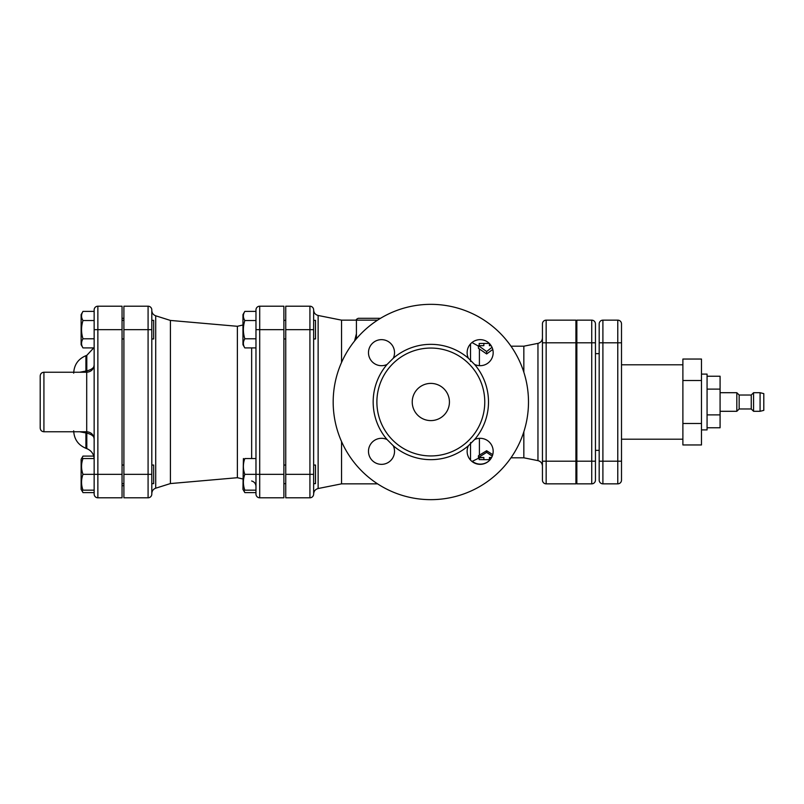 <?xml version="1.0" encoding="UTF-8"?>
<svg xmlns="http://www.w3.org/2000/svg" width="804" height="804" viewBox="0 0 804 804"><rect width="100%" height="100%" fill="white"/><g stroke="black" fill="none" stroke-linecap="round" stroke-linejoin="round"><path stroke-width="1.21" d="M736.826 402L736.826 392.704L739.157 395.025L739.157 408.975L736.826 411.296L736.826 402M739.157 408.975L751.248 408.975L751.248 395.025L739.157 395.025M753.569 402L753.569 411.296L760.081 411.296L760.081 392.704L753.569 392.704L753.569 402M760.081 392.704L763.8 393.628L763.8 410.372L760.081 411.296M309.922 306.203L285.742 306.203L285.742 497.797L309.922 497.797A3.718 3.718 0 0 0 313.64 494.078L313.64 309.922A3.718 3.718 0 0 0 309.922 306.203L309.922 497.797A3.718 3.718 0 0 0 313.64 494.078M542.439 480.129A3.718 3.718 0 0 0 546.157 483.847L575.925 483.847L575.925 320.153L546.157 320.153A3.718 3.718 0 0 0 542.439 323.871L542.439 480.129A3.718 3.718 0 0 0 546.157 483.847L546.157 461.194L575.925 461.194M376.885 402A53.948 53.948 0 0 0 457.808 448.712A53.948 53.948 0 0 0 457.808 355.288A53.948 53.948 0 0 0 376.885 402M412.231 402A18.603 18.603 0 0 1 440.13 385.89A18.603 18.603 0 0 1 440.13 418.11A18.603 18.603 0 0 1 412.231 402M489.495 460.401A13.025 13.025 0 0 1 472.199 461.225M489.234 343.338A13.025 13.025 0 0 1 489.294 343.408L479.194 343.469L479.194 345.67M474.591 364.443L468.38 358.242A57.667 57.667 0 0 0 393.277 358.242L387.076 364.443A57.667 57.667 0 0 0 387.076 439.557L393.277 445.758A57.667 57.667 0 0 0 468.38 445.758L474.591 439.557A57.667 57.667 0 0 0 474.591 364.443A13.025 13.025 0 0 0 493.033 354.584A13.025 13.025 0 0 0 478.249 339.791A13.025 13.025 0 0 0 468.38 358.242M468.38 445.758A13.025 13.025 0 0 0 478.249 464.209A13.025 13.025 0 0 0 493.033 449.416A13.025 13.025 0 0 0 474.591 439.557M387.076 439.557A13.025 13.025 0 0 0 368.624 449.416A13.025 13.025 0 0 0 383.418 464.209A13.025 13.025 0 0 0 393.277 445.758M393.277 358.242A13.025 13.025 0 0 0 383.418 339.791A13.025 13.025 0 0 0 368.624 354.584A13.025 13.025 0 0 0 387.076 364.443M333.178 402A97.656 97.656 0 0 1 479.666 317.429A97.656 97.656 0 0 1 479.666 486.571A97.656 97.656 0 0 1 333.178 402M341.549 441.557L341.549 483.847L377.558 483.847M377.558 320.153L341.549 320.153L341.549 362.443M356.423 333.71L354.574 340.996M380.533 318.294L358.282 318.294C356.574 319.077 355.951 319.701 356.423 320.153L356.423 338.745M492.772 349.449L486.641 353.941L478.44 348.303L478.44 345.67L483.847 345.67L483.847 343.408M486.641 450.742L486.641 452.371L478.44 457.496L478.44 455.757L486.641 450.742L492.741 454.662M523.836 431.778L523.836 457.808L537.956 460.632C540.75 461.385 542.248 463.215 542.439 466.099M510.972 346.192L523.836 346.192L523.836 372.222M283.882 306.203L283.882 497.797L259.702 497.797L259.702 306.203L283.882 306.203M170.408 483.566L170.408 320.434L237.381 326.293L237.381 477.707L170.408 483.566L155.715 488.199L155.715 315.801C153.252 314.877 151.956 313.098 151.805 310.485L151.805 494.078A3.718 3.718 0 0 1 148.087 497.797L123.906 497.797L123.906 306.203L148.087 306.203A3.718 3.718 0 0 1 151.805 309.922M148.087 306.203L148.087 497.797A3.718 3.718 0 0 0 151.805 494.078A3.718 3.718 0 0 1 148.087 497.797A3.718 3.718 0 0 0 151.805 494.078M255.973 494.078A3.718 3.718 0 0 0 259.702 497.797A3.718 3.718 0 0 1 255.973 494.078L255.973 474.34L244.818 474.34C242.919 479.616 242.919 484.882 244.818 490.159C242.919 490.159 242.919 490.159 244.818 490.159C242.919 490.159 242.919 490.159 244.818 490.159L255.973 490.159M259.702 306.203A3.718 3.718 0 0 0 255.973 309.922L255.973 474.34L283.882 474.34M94.148 309.922A3.718 3.718 0 0 1 97.867 306.203L122.047 306.203L122.047 497.797L97.867 497.797L97.867 306.203A3.718 3.718 0 0 0 94.148 309.922L94.148 494.078A3.718 3.718 0 0 0 97.867 497.797A3.718 3.718 0 0 1 94.148 494.078M94.148 365.358C94.078 367.76 91.626 369.609 86.802 370.905L79.666 372.242M79.676 431.758L86.802 433.095C91.626 434.391 94.078 436.24 94.148 438.642M85.586 431.758A7.437 2.663 96.6 0 1 85.917 432.984L85.917 448.31L86.802 448.632L86.802 433.095A7.437 2.683 96.4 0 0 86.42 431.758M86.42 372.242A7.437 2.683 83.6 0 0 86.802 370.905L86.802 355.368L93.726 347.911M85.586 372.242A7.437 2.663 83.4 0 0 85.917 371.016L85.917 355.69C78.189 358.956 74.109 364.785 73.687 373.167M43.919 372.242C41.657 372.453 40.421 373.699 40.2 375.96L40.2 428.04C40.421 430.301 41.657 431.547 43.919 431.758L43.919 372.242L86.701 372.242L86.701 431.758C91.224 432.2 93.706 434.683 94.148 439.205M489.425 343.408L489.425 345.67L491.133 345.67M486.641 353.941L486.641 351.539L478.44 345.67M492.018 347.298L486.641 351.539M471.998 461.476L479.405 457.808L483.847 457.496L483.847 459.667L479.194 459.597L479.194 457.808M490.159 459.667L489.425 459.667L489.425 457.496L491.626 457.496M478.44 457.496L483.847 457.496M492.259 456.139L486.641 452.371M244.818 347.911L242.959 344.695L242.959 314.625L244.818 311.399C242.919 314.444 242.919 317.49 244.818 320.525C242.919 326.615 242.919 332.695 244.818 338.786C242.919 341.831 242.919 344.876 244.818 347.911L255.973 347.911M255.973 338.786L244.818 338.786M255.973 320.525L244.818 320.525M255.973 311.399L244.818 311.399M313.64 338.956L315.5 338.956L315.5 320.354L313.64 320.354M255.973 492.601L244.818 492.601L242.959 489.375L243.401 458.531M255.973 458.531L244.818 458.531C242.919 463.797 242.919 469.074 244.818 474.34M244.818 458.531C242.919 458.531 242.919 458.531 244.818 458.531C242.919 458.531 242.919 458.531 244.818 458.531M243.723 490.159L244.818 492.601M313.64 483.646L315.5 483.646L315.5 465.044L313.64 465.044M283.882 465.044L285.742 465.044M82.983 347.911L81.124 344.695L81.124 314.625L82.983 311.399C81.083 314.444 81.083 317.49 82.983 320.525C81.083 326.615 81.083 332.695 82.983 338.786C81.083 341.831 81.083 344.876 82.983 347.911L94.148 347.911M94.148 338.786L82.983 338.786M94.148 320.525L82.983 320.525M94.148 492.601L82.983 492.601L81.124 489.375L81.124 459.305L82.983 456.089L81.897 458.531M122.047 474.34L82.983 474.34C81.083 479.616 81.083 484.882 82.983 490.159C81.083 490.159 81.083 490.159 82.983 490.159C81.083 490.159 81.083 490.159 82.983 490.159L94.148 490.159M93.726 456.089L82.983 456.089M94.148 311.399L82.983 311.399M94.148 458.531L82.983 458.531C81.083 463.797 81.083 469.074 82.983 474.34M82.983 458.531C81.083 458.531 81.083 458.531 82.983 458.531C81.083 458.531 81.083 458.531 82.983 458.531M81.897 490.159L82.983 492.601M151.805 338.956L153.664 338.956L153.664 320.354L151.805 320.354M122.047 320.354L123.906 320.354M151.805 483.646L153.664 483.646L153.664 465.044L151.805 465.044M595.452 323.871A3.718 3.718 0 0 0 591.734 320.153L576.85 320.153L576.85 483.847L591.734 483.847A3.718 3.718 0 0 0 595.452 480.129L595.452 323.871L595.452 353.639L599.181 353.639M595.452 353.639L595.452 461.194L591.734 461.194L591.734 483.847A3.718 3.718 0 0 0 595.452 480.129M602.899 320.153L617.774 320.153A3.718 3.718 0 0 1 621.502 323.871L621.502 342.805L617.774 342.805L617.774 483.847L602.899 483.847A3.718 3.718 0 0 1 599.181 480.129A3.718 3.718 0 0 0 602.899 483.847L602.899 320.153A3.718 3.718 0 0 0 599.181 323.871L599.181 342.805L599.181 323.871A3.718 3.718 0 0 1 602.899 320.153M617.774 483.847A3.718 3.718 0 0 0 621.502 480.129L621.502 342.805M617.774 320.153L617.774 342.805L599.181 342.805L599.181 480.129A3.718 3.718 0 0 0 602.899 483.847A3.718 3.718 0 0 1 599.181 480.129M701.48 423.477L682.887 423.477L682.887 444.954L701.48 444.954L701.48 359.046L682.887 359.046L682.887 380.523L701.48 380.523M682.887 423.477L682.887 380.523M701.48 429.899L707.068 429.899L707.068 374.101L701.48 374.101M707.068 376.222L720.082 376.222L720.082 427.778L707.068 427.778M707.068 414.884L720.082 414.884M707.068 389.116L720.082 389.116M542.439 461.194L546.157 461.194L546.157 342.805L575.925 342.805M479.405 365.679L479.405 348.835M470.531 442.552L470.531 460.099M470.531 343.901L470.531 361.448M479.405 455.265L479.405 438.321M523.836 346.192L537.956 343.368L537.956 460.632M542.439 342.805L546.157 342.805L546.157 320.153A3.718 3.718 0 0 0 542.439 323.871M341.549 483.847L318.133 488.53L318.133 315.469C315.339 314.706 313.841 312.887 313.64 310.002M285.742 329.66L313.64 329.66M285.742 474.34L313.64 474.34M283.882 329.66L255.973 329.66M151.805 329.66L123.906 329.66M151.805 474.34L123.906 474.34M251.652 347.911L251.652 458.531M122.047 329.66L94.148 329.66M591.734 320.153L591.734 461.194L576.85 461.194M576.85 342.805L595.452 342.805M599.181 461.194L621.502 461.194M751.248 408.975L753.569 411.296M751.248 395.025L753.569 392.704M720.082 411.296L736.826 411.296M720.082 392.704L736.826 392.704M478.44 346.142L471.998 342.524M537.956 343.368C540.75 342.615 542.248 340.785 542.439 337.901M341.549 320.153L318.133 315.469M318.133 488.53C315.339 489.294 313.841 491.113 313.64 493.998M575.925 467.104L576.85 467.104M575.925 336.896L576.85 336.896M170.408 320.434L155.715 315.801M155.715 488.199C153.252 489.123 151.956 490.902 151.805 493.515M237.381 477.707L242.959 478.993M237.381 326.293L242.959 325.007M251.652 480.993C254.355 481.797 255.793 483.616 255.973 486.43M123.906 318.294L122.047 318.294M123.906 485.706L122.047 485.706M86.802 448.632C91.445 450.592 93.887 454.079 94.148 459.114M85.917 448.31C78.189 445.044 74.109 439.215 73.687 430.833M85.917 355.69L86.802 355.368M86.701 372.242C91.224 371.8 93.706 369.317 94.148 364.795M43.919 431.758L86.701 431.758M489.425 457.808L491.455 457.808M510.972 457.808L523.836 457.808M483.847 459.667L489.425 459.667M283.882 338.956L285.742 338.956M283.882 320.354L285.742 320.354M242.959 489.375L243.401 490.159M283.882 483.646L285.742 483.646M81.124 489.375L81.576 490.159M122.047 338.956L123.906 338.956M122.047 483.646L123.906 483.646M122.047 465.044L123.906 465.044M595.452 450.361L599.181 450.361M621.502 439.205L682.887 439.205M621.502 364.795L682.887 364.795"/></g></svg>
